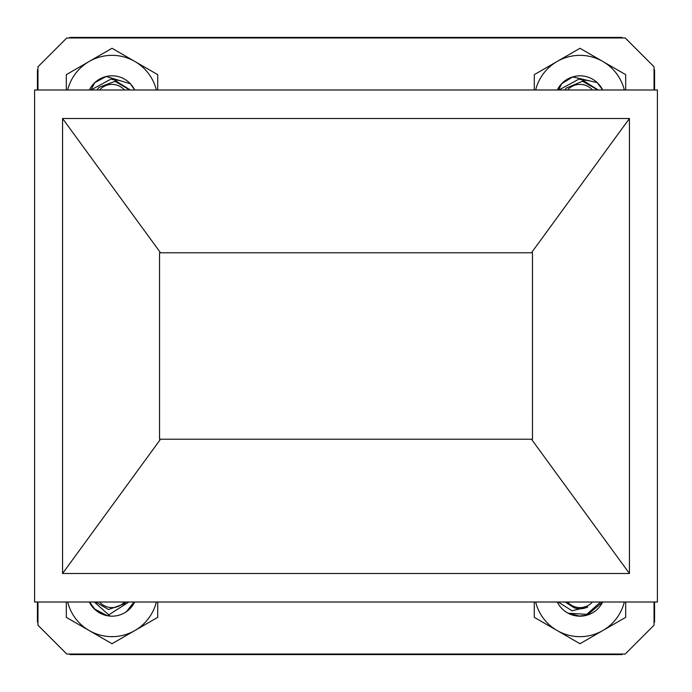 <?xml version="1.0" encoding="UTF-8"?>
<svg xmlns="http://www.w3.org/2000/svg" width="692" height="692" viewBox="0 0 692 692"><rect width="100%" height="100%" fill="white"/><g stroke="black" fill="none" stroke-linecap="round" stroke-linejoin="round"><path stroke-width="1.04" d="M125.97 602.014A17.802 17.802 0 0 1 124.283 603.856L108.558 609.522L95.6 602.014M99.561 602.014A16.66 16.66 0 0 0 124.474 602.014M134.023 602.014L126.472 611.624L134.689 602.014L126.472 611.624A25.223 25.223 0 0 1 107.398 615.75L95.617 610.119L89.346 602.014L95.617 610.119L107.398 615.75L94.648 609.254M89.761 602.014L94.181 608.787L107.398 615.75L128.859 602.014M558.228 602.014L572.007 610.794L587.75 606.979A17.802 17.802 0 0 1 574.075 607.749L565.191 602.014M600.604 602.014L586.747 614.323L568.149 613.233L579.982 616.183A25.223 25.223 0 0 0 602.654 602.014L587.153 615.145L578.538 616.139M579.982 616.183A25.223 25.223 0 0 1 557.311 602.014M567.527 602.014A16.66 16.66 0 0 0 592.438 602.014M124.474 89.986A16.66 16.66 0 0 0 99.561 89.986M96.975 89.986L99.06 87.304L115.028 81.345L129.767 89.986M89.346 89.986A25.223 25.223 0 0 1 94.709 82.694L106.205 76.501L130.364 83.741L134.689 89.986A25.223 25.223 0 0 0 94.709 82.694L90.981 89.986L112.017 78.533L130.252 89.986M592.438 89.986A16.66 16.66 0 0 0 567.527 89.986M564.854 89.986L566.203 88.135L582.448 81.232L597.827 89.986M557.311 89.986A25.223 25.223 0 0 1 561.575 83.801L572.665 76.907L597.231 82.642L602.654 89.986A25.223 25.223 0 0 0 561.575 83.801L558.678 89.986M159.541 252.796L159.541 439.204L532.468 439.204L532.459 252.796L159.532 252.796L159.532 439.204M622.566 654.027L622.03 654.571L69.97 654.571L69.434 654.027M37.974 622.566L37.429 622.03L37.429 602.014M654.571 602.014L654.571 622.03L654.027 622.566M654.027 69.434L654.571 69.97L654.571 89.986M69.434 37.974L69.97 37.429L622.03 37.429L622.566 37.974M37.429 89.986L37.429 69.97L37.974 69.434M532.468 439.204L532.468 252.796M531.456 439.204L629.435 573.495L629.435 118.505L531.456 252.796M160.544 439.204L62.565 573.495L629.435 573.495M160.544 252.796L62.565 118.505L62.565 573.495M629.435 118.505L62.565 118.505M657.4 602.014L657.4 89.986L34.6 89.986L34.6 602.014L657.4 602.014M654.027 602.014L654.027 625.239L625.239 654.027L66.761 654.027L37.974 625.239L37.974 602.014M37.974 89.986L37.974 66.761L66.761 37.974L625.239 37.974L654.027 66.761L654.027 89.986M134.689 602.014A25.223 25.223 0 0 1 126.472 611.624M107.398 615.75A25.223 25.223 0 0 1 89.346 602.014M109.647 615.664L94.302 602.014M157.715 602.014L157.715 617.342L112.017 643.724L66.311 617.342L66.311 602.014M67.678 602.014A45.698 45.698 0 0 0 156.357 602.014M624.322 89.986A45.698 45.698 0 0 0 557.138 61.467L579.982 48.276L625.689 74.658L625.689 89.986M598.225 89.986L579.982 78.533L558.954 89.986M588.425 80.67L579.982 79.442M534.285 89.986L534.285 74.658L557.138 61.467A45.698 45.698 0 0 0 535.643 89.986M625.689 602.014L625.689 617.342L579.982 643.724L534.285 617.342L534.285 602.014M535.643 602.014A45.698 45.698 0 0 0 624.322 602.014M156.357 89.986A45.698 45.698 0 0 0 89.164 61.467L112.017 48.276L157.715 74.658L157.715 89.986M120.451 80.67L112.017 79.442M66.311 89.986L66.311 74.658L89.164 61.467A45.698 45.698 0 0 0 67.678 89.986"/></g></svg>
